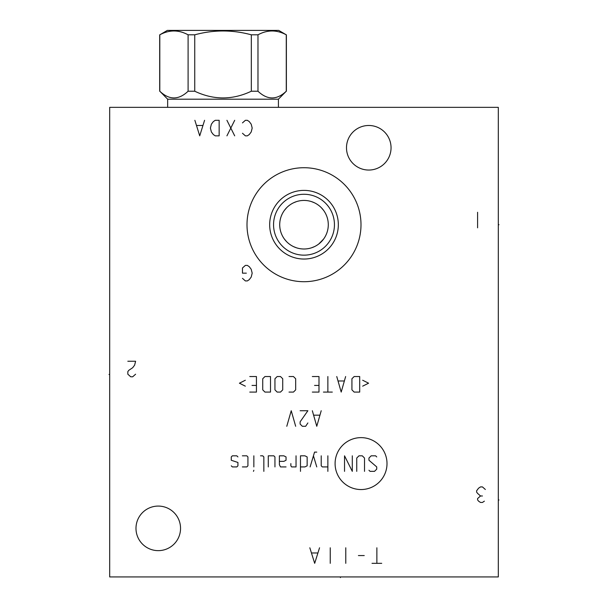 <?xml version="1.0" encoding="UTF-8"?>
<svg xmlns="http://www.w3.org/2000/svg" width="608" height="608" viewBox="0 0 608 608"><rect width="100%" height="100%" fill="white"/><g stroke="black" fill="none" stroke-linecap="round" stroke-linejoin="round"><path stroke-width="0.91" d="M498.309 107.35L109.691 107.35L109.691 576.939L498.309 576.939L498.309 107.35M247 224.709A57 57 0 0 1 304 167.717A57 57 0 0 1 361 224.709A57 57 0 0 1 304 281.709A57 57 0 0 1 247 224.709M135.987 528.36A22.283 22.283 0 0 1 158.262 506.076A22.283 22.283 0 0 1 180.546 528.36A22.283 22.283 0 0 1 158.262 550.643A22.283 22.283 0 0 1 135.987 528.36M346.492 147.767A22.283 22.283 0 0 1 368.767 125.484A22.283 22.283 0 0 1 391.05 147.767A22.283 22.283 0 0 1 368.767 170.05A22.283 22.283 0 0 1 346.492 147.767M279.756 226.176L279.885 227.643M280.113 229.11L280.425 230.569M281.344 233.472L281.96 234.916M282.674 236.337L283.495 237.736M284.43 239.104L286.626 241.688M287.873 242.873L288.724 243.595M289.203 243.975L290.601 244.971M291.65 245.632L292.038 245.852M293.482 246.605L296.385 247.775M297.806 248.201L299.212 248.528M300.595 248.763L301.431 248.87M301.963 248.915L303.324 248.991M304.676 248.991L306.037 248.915M306.736 248.847L307.405 248.763M308.788 248.528L310.194 248.201M311.615 247.775L314.511 246.605M315.97 245.852L317.399 244.971M318.79 243.975L323.57 239.104M324.505 237.736L325.326 236.337M326.04 234.916L326.656 233.472M327.575 230.569L327.887 229.11M328.115 227.643L328.244 226.176M328.244 223.25L328.115 221.783M327.887 220.316L327.575 218.857M326.656 215.954L326.04 214.51M325.326 213.089L324.505 211.69M323.57 210.322L321.374 207.738M320.127 206.553L319.276 205.831M318.797 205.451L317.399 204.455M316.342 203.794L315.962 203.574M314.518 202.821L311.615 201.651M310.194 201.225L308.788 200.898M307.405 200.663L306.576 200.564M306.037 200.511L304.676 200.435M303.324 200.435L301.963 200.511M301.31 200.572L300.595 200.663M299.212 200.898L297.806 201.225M296.385 201.651L293.482 202.821M292.038 203.574L291.658 203.794M290.601 204.455L289.203 205.451M288.716 205.838L287.873 206.553M286.626 207.738L284.43 210.322M283.495 211.69L282.674 213.089M281.96 214.51L281.344 215.946M280.425 218.857L280.113 220.316M279.885 221.783L279.756 223.25M279.71 224.709A24.29 24.29 0 0 1 304 200.427A24.29 24.29 0 0 1 328.29 224.709A24.29 24.29 0 0 1 304 248.999A24.29 24.29 0 0 1 279.71 224.709M273.554 224.709A30.446 30.446 0 0 1 304 194.271A30.446 30.446 0 0 1 334.446 224.709A30.446 30.446 0 0 1 304 255.155A30.446 30.446 0 0 1 273.554 224.709M269.671 224.709A34.329 34.329 0 0 0 304 259.038A34.329 34.329 0 0 0 338.329 224.709A34.329 34.329 0 0 0 304 190.388A34.329 34.329 0 0 0 269.671 224.709M167.656 99.188L278.418 99.188L286.269 91.223C276.838 100.153 267.406 100.153 257.974 91.223L251.332 91.223C232.469 100.153 213.606 100.153 194.742 91.223L188.1 91.223C178.668 100.153 169.237 100.153 159.805 91.223L167.656 99.188L167.656 107.35M278.418 99.188L278.418 107.35M159.805 91.223L159.805 34.816C169.237 29.701 178.668 29.701 188.1 34.816L194.742 34.816C213.606 29.701 232.469 29.701 251.332 34.816L257.974 34.816C267.406 29.701 276.838 29.701 286.269 34.816L278.738 30.4L167.337 30.4L159.805 34.816M188.1 91.223L188.1 34.816M286.269 91.223L286.269 34.816M257.974 91.223L257.974 34.816M251.332 91.223L251.332 34.816M194.742 91.223L194.742 34.816M340.404 576.939L340.404 577.6M498.309 499.989L498.978 499.989L498.309 499.989M498.309 224.709L498.978 224.709L498.309 224.709M381.725 563.335L372.012 563.335M376.869 563.335L376.869 547.793M364.238 555.56L358.408 555.56M345.777 563.335L345.777 547.793M330.235 563.335L330.235 547.793M309.829 547.793L314.686 563.335L319.542 547.793M317.604 552.976L311.775 552.976M361.053 489.546A25.962 25.962 0 0 0 387.007 463.585A25.962 25.962 0 0 0 361.053 437.631A25.962 25.962 0 0 0 335.092 463.585A25.962 25.962 0 0 0 361.053 489.546M368.957 470.25L370.067 471.36L374.505 471.36L376.732 469.14L376.732 466.921L368.957 460.256L368.957 458.037L371.176 455.818L375.615 455.818L376.732 456.927M356.744 471.36L356.744 458.037L358.963 455.818L362.292 455.818L364.511 458.037L364.511 471.36M352.298 455.818L352.298 471.36L344.531 455.818L344.531 471.36M327.872 455.818L327.872 471.36M321.214 455.818L321.214 465.812L322.324 466.921L327.872 466.921M316.768 452.116L314.549 452.116L310.11 466.921M316.768 466.921L313.439 455.818M300.481 466.921L304.927 466.921L307.146 465.812L307.146 456.927L304.927 455.818L300.481 455.818L300.481 471.36M290.86 463.585L290.86 465.812L291.604 466.921L296.043 466.921L296.043 455.818M279.384 461.366L283.83 461.366L286.049 460.256L286.049 456.927L283.83 455.818L279.384 455.818L279.384 464.702L280.501 466.921L286.049 466.921M274.945 466.921L274.945 456.927L273.836 455.818L268.28 455.818L268.28 466.921M263.842 471.36L263.842 456.927L262.732 455.818L260.513 455.818M253.848 455.818L253.848 466.921M253.848 470.25L253.475 471.36L253.848 470.25M242.372 466.921L246.818 466.921L247.927 465.812L247.927 456.927L246.818 455.818L242.372 455.818M237.933 456.927L236.824 455.818L232.385 455.818L231.268 456.927L231.268 460.256L237.933 462.475L237.933 465.812L236.824 466.921L232.385 466.921L231.268 465.812M312.33 410.734L316.768 426.284L321.214 410.734M319.732 415.18L313.812 415.18M307.884 422.948L305.664 426.284L302.336 426.284L300.116 424.057L300.116 421.838L307.884 410.734L300.116 410.734M295.67 426.284L291.232 410.734L286.786 426.284M362.664 386.156L368.585 383.2L362.664 380.236M359.7 376.534L354.152 376.534L351.933 378.754L351.933 389.857L354.152 392.084L359.7 392.084L359.7 376.534M336.756 376.534L341.194 392.084L345.64 376.534M344.158 380.98L338.238 380.98M327.872 376.534L327.872 392.084M332.318 392.084L323.433 392.084M312.33 392.084L318.987 392.084L318.987 376.534L312.33 376.534M314.549 385.419L318.987 385.419M289.013 392.084L293.451 392.084L295.67 389.857L295.67 378.754L293.451 376.534L289.013 376.534M282.72 378.754L280.501 376.534L277.164 376.534L274.945 378.754L274.945 389.857L277.164 392.084L280.501 392.084L282.72 389.857L282.72 378.754M270.507 376.534L264.951 376.534L262.732 378.754L262.732 389.857L264.951 392.084L270.507 392.084L270.507 376.534M249.774 392.084L256.439 392.084L256.439 376.534L249.774 376.534M252.001 385.419L256.439 385.419M245.336 380.236L239.415 383.2L245.336 386.156M485.359 489.493L482.44 486.909L480.502 486.909L478.557 488.201L476.611 490.793L476.611 492.085L477.584 493.384L480.502 495.976L477.584 498.568L477.584 499.86L478.557 501.159L480.502 502.451L482.44 502.451L484.386 501.159M482.44 495.976L480.502 495.976M127.824 361.251L135.599 361.251L134.626 365.134L132.681 367.726L128.797 370.318L127.824 371.617L127.824 374.201L130.735 376.793L132.681 376.793L135.599 374.201M242.47 278.342L245.381 280.934L247.327 280.934L249.265 279.642L251.21 277.05L252.183 273.159L251.21 269.276L249.265 266.684L247.327 265.392L245.381 265.392L242.47 267.984L242.47 273.159L246.354 273.159M242.47 133.258L245.381 135.85L247.327 135.85L249.265 134.55L251.21 131.959L252.183 128.075L251.21 124.192L249.265 121.6L247.327 120.3L245.381 120.3L242.47 122.892M234.696 135.85L226.921 120.3M234.696 120.3L226.921 135.85M219.154 135.85L219.154 120.3L215.262 120.3L213.324 121.6L211.379 124.192L210.406 128.075L211.379 131.959L213.324 134.55L215.262 135.85L219.154 135.85M194.864 120.3L199.72 135.85L204.577 120.3M202.631 125.484L196.802 125.484M477.584 227.825L477.584 212.276M109.691 374.467L109.022 374.467L109.691 374.467M159.691 91.223L159.691 34.816M286.383 91.223L286.383 34.816"/></g></svg>
